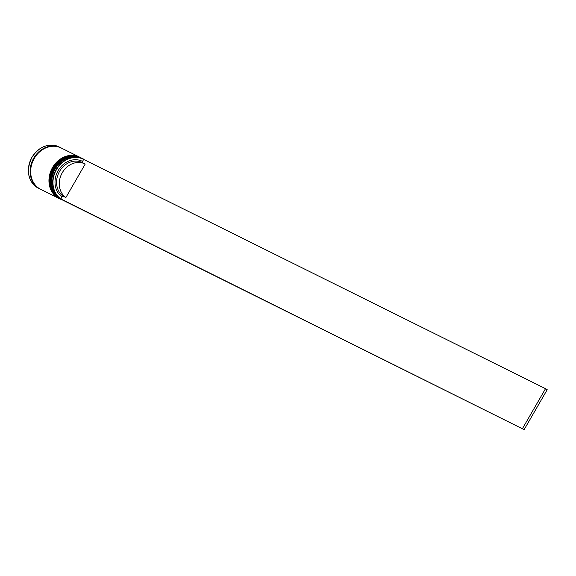 <?xml version="1.0" encoding="UTF-8"?>
<svg xmlns="http://www.w3.org/2000/svg" width="576" height="576" viewBox="0 0 576 576"><rect width="100%" height="100%" fill="white"/><g stroke="black" fill="none" stroke-linecap="round" stroke-linejoin="round"><path stroke-width="0.86" d="M522.461 428.623L545.522 388.678L83.671 159.415A22.846 19.418 116.4 0 0 56.513 169.553A22.846 19.418 116.4 0 0 60.869 198.907L524.138 429.638L60.739 199.13A23.076 19.613 -63.6 0 1 56.239 169.394A23.076 19.613 -63.6 0 1 83.268 158.954A23.076 19.613 -63.6 0 1 83.786 159.221M83.268 158.954L82.289 158.465A23.076 19.613 116.4 0 0 55.253 168.912A23.076 19.613 116.4 0 0 61.747 199.793L62.194 200.016M80.928 157.788A23.076 19.613 116.4 0 0 80.654 157.651A23.076 19.613 116.4 0 0 53.626 168.098A23.076 19.613 116.4 0 0 60.113 198.979A23.076 19.613 116.4 0 0 60.386 199.116M60.818 199.332A23.076 19.613 -63.6 0 1 60.66 199.253A23.076 19.613 -63.6 0 1 54.166 168.372A23.076 19.613 -63.6 0 1 81.202 157.925A23.076 19.613 -63.6 0 1 81.367 158.004M59.191 198.518A23.076 19.613 -63.6 0 1 59.026 198.439A23.076 19.613 -63.6 0 1 52.531 167.558A23.076 19.613 -63.6 0 1 79.567 157.111A23.076 19.613 -63.6 0 1 79.733 157.19M59.026 198.439L40.73 189.346A23.076 19.613 -63.6 0 1 34.236 158.465A23.076 19.613 -63.6 0 1 61.272 148.018L79.567 157.111M40.457 189.209A23.076 19.613 -63.6 0 1 40.183 189.079A23.076 19.613 -63.6 0 1 33.696 158.191A23.076 19.613 -63.6 0 1 60.732 147.744A23.076 19.613 -63.6 0 1 60.998 147.888M65.873 197.532A19.382 16.474 -63.6 0 1 62.294 172.706A19.382 16.474 -63.6 0 1 85.003 163.937A19.382 16.474 -63.6 0 1 85.205 164.038L65.873 197.532L63.144 196.178A19.382 16.474 -63.6 0 1 59.573 171.36A19.382 16.474 -63.6 0 1 82.282 162.583A19.382 16.474 -63.6 0 1 82.483 162.684L82.519 161.417A20.542 17.453 -63.6 0 0 58.19 170.575A20.542 17.453 -63.6 0 0 62.028 196.906L60.869 198.907M63.144 196.178L62.028 196.906M83.671 159.415L82.519 161.417M61.978 199.886A23.076 19.613 -63.6 0 1 60.97 199.267M524.138 429.638L547.2 389.7L545.522 388.678M81.583 158.112A23.076 19.613 116.4 0 0 81.526 158.083C70.862 154.08 61.819 157.55 54.396 168.494C48.175 181.994 50.371 192.305 60.984 199.418L61.423 199.627A23.076 19.613 -63.6 0 1 61.092 199.469A23.076 19.613 -63.6 0 1 54.605 168.588A23.076 19.613 -63.6 0 1 81.641 158.141A23.076 19.613 -63.6 0 1 81.965 158.306L81.526 158.083A23.076 19.613 116.4 0 0 54.497 168.53A23.076 19.613 116.4 0 0 60.984 199.418A23.076 19.613 116.4 0 0 61.042 199.44M79.949 157.298A23.076 19.613 116.4 0 0 79.898 157.277C69.235 153.266 60.192 156.737 52.762 167.681C46.541 181.188 48.737 191.491 59.35 198.605L59.789 198.821A23.076 19.613 -63.6 0 1 59.465 198.655A23.076 19.613 -63.6 0 1 52.97 167.774A23.076 19.613 -63.6 0 1 80.006 157.327A23.076 19.613 -63.6 0 1 80.33 157.493L79.898 157.277A23.076 19.613 116.4 0 0 52.862 167.717A23.076 19.613 116.4 0 0 59.35 198.605A23.076 19.613 116.4 0 0 59.407 198.634M37.793 187.488A22.961 19.512 -63.6 0 1 33.775 158.242A22.961 19.512 -63.6 0 1 58.018 146.801M58.99 146.88A23.076 19.613 116.4 0 0 31.954 157.327A23.076 19.613 116.4 0 0 38.441 188.215C27.878 181.145 25.704 170.849 31.918 157.313C39.362 146.362 48.384 142.884 58.99 146.88L60.732 147.744M81.202 157.925L80.654 157.651M85.003 163.937L82.282 162.583M40.183 189.079L38.441 188.215M60.66 199.253L60.113 198.979"/></g></svg>
